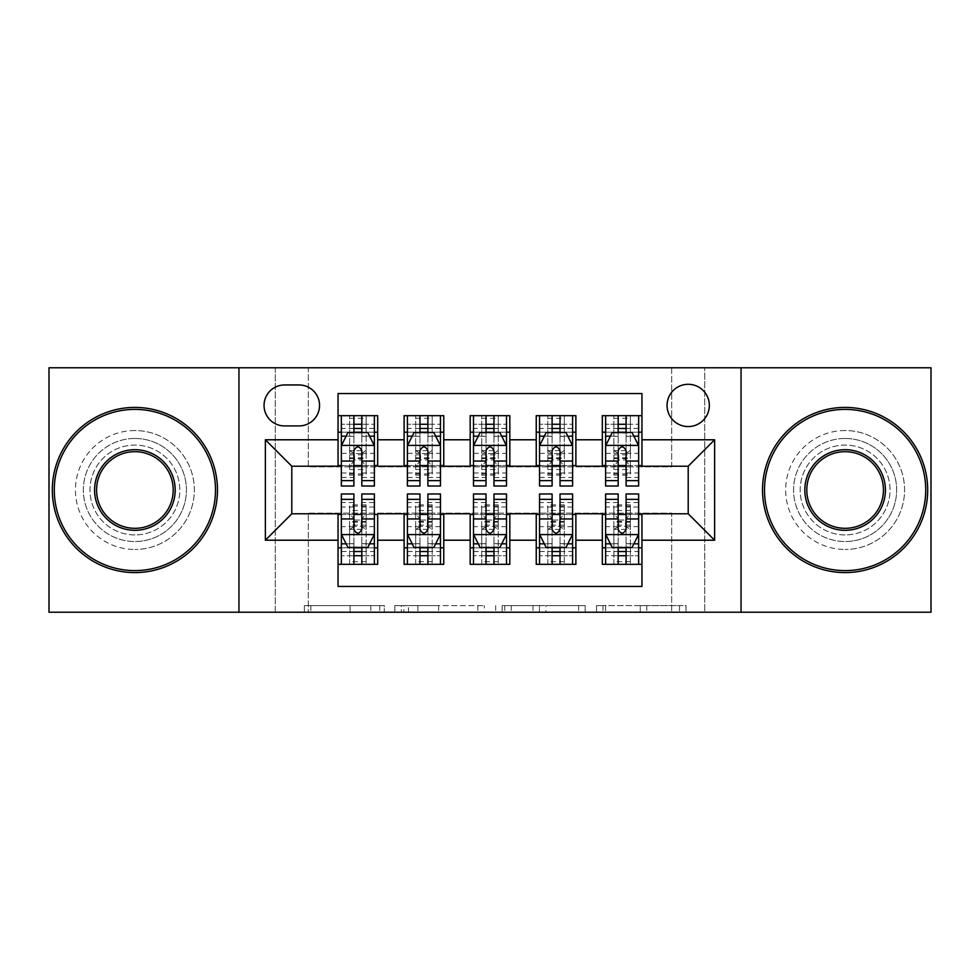 <?xml version="1.0" encoding="UTF-8"?>
<svg xmlns="http://www.w3.org/2000/svg" width="980" height="980" viewBox="0 0 980 980"><rect width="100%" height="100%" fill="white"/><g stroke="black" fill="none" stroke-linecap="round" stroke-linejoin="round"><path stroke-width="0.73" stroke-dasharray="4.9 3.68" d="M384.295 612.231L310.856 612.231L384.295 612.231L384.295 605.615L350.093 605.615L350.093 612.231L350.093 605.615L384.295 605.615L384.295 612.231L384.295 605.615L350.093 605.615L350.093 612.231L350.093 605.615L384.295 605.615L310.856 605.615L384.295 605.615M845.115 438.464A51.536 51.536 0 0 0 793.58 490A51.536 51.536 0 0 0 845.115 541.536A51.536 51.536 0 0 1 793.58 490A51.536 51.536 0 0 1 845.115 438.464A51.536 51.536 0 0 1 896.651 490A51.536 51.536 0 0 1 845.115 541.536A51.536 51.536 0 0 0 896.651 490A51.536 51.536 0 0 0 845.115 438.464M134.885 438.464A51.536 51.536 0 0 0 83.349 490A51.536 51.536 0 0 0 134.885 541.536A51.536 51.536 0 0 1 83.349 490A51.536 51.536 0 0 1 134.885 438.464A51.536 51.536 0 0 1 186.421 490A51.536 51.536 0 0 1 134.885 541.536A51.536 51.536 0 0 0 186.421 490A51.536 51.536 0 0 0 134.885 438.464M688.205 384.295A21.144 21.144 0 0 0 667.062 405.438A21.144 21.144 0 0 0 688.205 426.57A21.144 21.144 0 0 0 709.348 405.438A21.144 21.144 0 0 0 688.205 384.295M679.52 612.231L603.006 612.231L679.52 612.231L679.52 605.615L646.776 605.615L686.012 605.615L686.012 612.231L686.012 605.615L603.006 605.615L686.012 605.615L686.012 612.231L686.012 605.615L679.52 605.615L679.52 612.231M640.283 612.231L605.591 612.231L640.283 612.231L640.283 605.615L646.776 605.615L640.283 605.615L640.283 612.231L640.283 605.615L605.591 605.615L605.591 612.231L605.591 605.615L640.283 605.615L640.283 612.231M596.514 612.231L603.006 612.231L596.514 612.231L596.514 605.615L603.006 605.615L596.514 605.615L596.514 612.231M304.364 612.231L310.856 612.231L304.364 612.231L304.364 605.615L310.856 605.615L304.364 605.615L304.364 612.231M671.68 612.231L704.718 612.231L704.718 367.77L931 367.77L931 612.231L704.718 612.231L704.718 367.77L671.68 367.77L671.68 466.872L308.32 466.872L308.32 367.77L671.68 367.77L671.68 466.872L308.32 466.872L308.32 367.77L275.282 367.77L275.282 612.231L49 612.231L49 367.77L275.282 367.77L275.282 612.231L308.32 612.231L308.32 513.128L671.68 513.128L671.68 612.231L308.32 612.231L308.32 513.128L671.68 513.128L671.68 612.231M484.328 612.231L477.836 612.231L484.328 612.231L484.328 605.615L484.328 612.231M401.322 612.231L477.836 612.231L394.83 612.231L401.322 612.231L401.322 605.615L484.328 605.615L394.83 605.615L394.83 612.231L394.83 605.615L401.322 605.615L401.322 612.231M502.164 612.231L585.17 612.231L495.672 612.231L502.164 612.231L502.164 605.615L585.17 605.615L585.17 612.231L585.17 605.615L545.934 605.615L545.934 612.231M602.32 415.679L641.949 415.679L641.949 432.192L602.32 432.192L602.32 415.679M536.244 415.679L575.885 415.679L575.885 432.192L536.244 432.192L536.244 415.679M470.18 415.679L509.821 415.679L509.821 432.192L470.18 432.192L470.18 415.679M404.115 415.679L443.756 415.679L443.756 432.192L404.115 432.192L404.115 415.679M338.051 564.321L338.051 547.808L377.68 547.808L377.68 564.321L338.051 564.321L338.051 586.457L641.949 586.457L641.949 564.321L602.32 564.321L602.32 547.808L641.949 547.808L641.949 564.321M443.756 564.321L404.115 564.321L404.115 547.808L443.756 547.808L443.756 564.321M509.821 564.321L470.18 564.321L470.18 547.808L509.821 547.808L509.821 564.321M575.885 564.321L536.244 564.321L536.244 547.808L575.885 547.808L575.885 564.321M602.32 547.808L602.32 514.451L688.205 513.79L688.205 466.211L641.949 466.211L641.949 465.549L575.885 466.211L575.885 432.192M575.885 465.549L509.821 466.211L509.821 432.192M509.821 465.549L443.756 466.211L443.756 432.192M338.051 415.679L377.68 415.679L377.68 432.192L338.051 432.192L338.051 393.543L641.949 393.543L641.949 415.679M536.244 547.808L536.244 514.451L575.885 514.451L575.885 513.79L602.32 513.79L602.32 514.451M470.18 547.808L470.18 514.451L509.821 514.451L509.821 513.79L536.244 513.79L536.244 514.451M404.115 547.808L404.115 514.451L443.756 514.451L443.756 513.79L470.18 513.79L470.18 514.451M443.756 465.549L377.68 466.211L377.68 432.192M338.051 547.808L338.051 514.451L377.68 514.451L377.68 513.79L404.115 513.79L404.115 514.451M377.68 465.549L291.795 466.211L291.795 513.79L338.051 513.79L338.051 514.451M361.828 432.192L353.902 432.192M338.051 465.549L338.051 432.192M341.346 465.549L353.902 465.549M361.828 465.549L374.385 465.549M377.68 547.808L377.68 514.451M341.346 514.451L353.902 514.451M361.828 514.451L374.385 514.451M341.346 493.969L341.346 555.734L341.346 547.808L353.902 547.808M361.828 547.808L374.385 547.808L374.385 564.321L341.346 564.321L349.603 564.247L349.603 521.385L349.603 529.384L366.128 529.384L366.128 504.859L366.128 564.247L366.128 521.385L366.128 529.384L361.167 526.456L354.564 526.456L354.564 520.025L361.167 520.025L361.167 526.456M407.411 465.549L419.967 465.549M427.893 465.549L440.449 465.549M427.893 432.192L419.967 432.192M404.115 465.549L404.115 432.192M443.756 547.808L443.756 514.451M407.411 514.451L419.967 514.451M427.893 514.451L440.449 514.451M407.411 493.969L407.411 555.734L407.411 547.808L419.967 547.808M427.893 547.808L440.449 547.808L440.449 564.321L407.411 564.321L415.679 564.247L415.679 521.385L415.679 529.384L432.192 529.384L432.192 504.859L432.192 564.247L432.192 521.385L432.192 529.384L427.231 526.456L420.628 526.456L420.628 520.025L427.231 520.025L427.231 526.456M473.487 514.451L486.031 514.451M493.969 514.451L506.513 514.451M509.821 547.808L509.821 514.451M473.487 493.969L473.487 555.734L473.487 547.808L486.031 547.808M493.969 547.808L506.513 547.808L506.513 564.321L473.487 564.321L481.744 564.247L481.744 521.385L481.744 529.384L498.257 529.384L498.257 504.859L498.257 564.247L498.257 521.385L498.257 529.384L493.308 526.456L486.693 526.456L486.693 520.025L493.308 520.025L493.308 526.456M470.18 465.549L470.18 432.192M493.969 432.192L486.031 432.192M473.487 465.549L486.031 465.549M493.969 465.549L506.513 465.549M539.551 514.451L552.108 514.451M560.033 514.451L572.59 514.451M575.885 547.808L575.885 514.451M539.551 493.969L539.551 555.734L539.551 547.808L552.108 547.808M560.033 547.808L572.59 547.808L572.59 564.321L539.551 564.321L547.808 564.247L547.808 521.385L547.808 529.384L564.321 529.384L564.321 504.859L564.321 564.247L564.321 521.385L564.321 529.384L559.372 526.456L552.769 526.456L552.769 520.025L559.372 520.025L559.372 526.456M536.244 465.549L536.244 432.192M560.033 432.192L552.108 432.192M539.551 465.549L552.108 465.549M560.033 465.549L572.59 465.549M605.615 514.451L618.172 514.451M626.098 514.451L638.654 514.451M641.949 547.808L641.949 514.451M605.615 493.969L605.615 555.734L605.615 547.808L618.172 547.808M626.098 547.808L638.654 547.808L638.654 564.321L605.615 564.321L613.872 564.247L613.872 521.385L613.872 529.384L630.397 529.384L630.397 504.859L630.397 564.247L630.397 521.385L630.397 529.384L625.436 526.456L618.833 526.456L618.833 520.025L625.436 520.025L625.436 526.456M602.32 465.549L602.32 432.192M641.949 465.549L641.949 432.192M626.098 432.192L618.172 432.192M605.615 465.549L618.172 465.549M626.098 465.549L638.654 465.549M284.531 384.956A20.482 20.482 0 0 0 264.049 405.438A20.482 20.482 0 0 0 284.531 425.92L299.059 425.92A20.482 20.482 0 0 0 319.541 405.438A20.482 20.482 0 0 0 299.059 384.956L284.531 384.956M238.949 612.231L238.949 367.77M741.052 367.77L741.052 612.231M408.452 612.231L417.86 612.231L408.452 612.231L408.452 605.615L403.907 605.615L403.907 612.231L403.907 605.615L417.86 605.615L408.452 605.615L408.452 612.231M417.86 612.231L438.611 612.231L417.86 612.231L417.86 605.615L438.611 605.615L438.611 612.231L438.611 605.615L417.86 605.615L417.86 612.231M502.164 605.615L539.453 605.615L539.453 612.231L539.453 605.615L532.961 605.615L539.453 605.615L539.453 612.231L539.453 605.615L545.934 605.615M504.749 605.615L504.749 612.231L504.749 605.615M495.672 605.615L495.672 612.231L495.672 605.615M353.902 486.031L353.902 415.679L374.385 415.679L366.128 415.753L366.128 458.616L366.128 450.616L349.603 450.616L349.603 475.141L349.603 415.753L349.603 458.616L349.603 450.616L354.564 453.544L361.167 453.544L361.167 459.975L354.564 459.975L354.564 453.544M341.346 445.741L341.346 477.444L341.346 445.741L347.949 432.523L367.77 432.523L374.385 445.741L374.385 477.444L374.385 445.741M353.902 428.468L341.346 428.468L341.346 432.192L341.346 415.679L366.912 415.679L349.603 415.753M341.346 428.468L341.346 486.031M374.385 486.031L374.385 415.679L361.828 415.679L361.828 424.267L361.828 415.679M361.828 424.267L341.346 424.267L374.385 424.267L361.828 424.267L361.828 486.031M346.136 436.161L353.902 436.161L353.902 432.523M361.828 432.523L361.828 436.161L369.595 436.161M353.902 436.161L353.902 450.69C356.536 445.68 359.182 445.68 361.828 450.69L361.828 436.161M341.346 432.192L374.385 432.192M354.564 459.975L349.603 466.725L366.128 466.725L366.128 475.141L366.128 432.486L366.912 432.192M348.819 432.192L349.603 432.486M366.128 415.753L366.128 432.486M361.167 459.975L366.128 466.725L366.128 450.616L361.167 453.544M361.828 493.969L361.828 564.321L374.385 564.321L348.819 564.321L366.128 564.247M374.385 534.259L374.385 502.556L374.385 534.259L367.77 547.477L347.949 547.477L341.346 534.259L341.346 502.556L341.346 534.259M374.385 547.808L341.346 547.808L374.385 547.808L374.385 555.734L374.385 493.969M341.346 547.808L341.346 564.321L353.902 564.321L353.902 555.734L353.902 564.321M353.902 555.734L374.385 555.734L341.346 555.734L353.902 555.734L353.902 493.969M369.595 543.839L361.828 543.839L361.828 547.477M353.902 547.477L353.902 543.839L346.136 543.839M361.828 543.839L361.828 529.31C359.195 534.321 356.549 534.321 353.902 529.31L353.902 543.839M361.167 520.025L366.128 513.275L349.603 513.275L349.603 504.859L349.603 547.514L348.819 547.808M366.912 547.808L366.128 547.514M349.603 564.247L349.603 547.514M354.564 520.025L349.603 513.275L349.603 529.384L354.564 526.456M134.885 572.59A82.59 82.59 0 0 1 52.308 490A82.59 82.59 0 0 1 134.885 407.411A82.59 82.59 0 0 1 217.474 490A82.59 82.59 0 0 1 134.885 572.59A82.59 82.59 0 0 1 52.308 490A82.59 82.59 0 0 1 134.885 407.411A82.59 82.59 0 0 1 217.474 490A82.59 82.59 0 0 1 134.885 572.59A82.59 82.59 0 0 1 52.308 490A82.59 82.59 0 0 1 134.885 407.411A82.59 82.59 0 0 1 217.474 490A82.59 82.59 0 0 1 134.885 572.59M134.885 430.538A59.462 59.462 0 0 0 75.423 490A59.462 59.462 0 0 0 134.885 549.462A59.462 59.462 0 0 1 75.423 490A59.462 59.462 0 0 1 134.885 430.538A59.462 59.462 0 0 1 194.346 490A59.462 59.462 0 0 1 134.885 549.462A59.462 59.462 0 0 0 194.346 490A59.462 59.462 0 0 0 134.885 430.538M134.885 451.682A38.318 38.318 0 0 1 173.203 490A38.318 38.318 0 0 1 134.885 528.318A38.318 38.318 0 0 1 96.567 490A38.318 38.318 0 0 1 134.885 451.682M134.885 534.921A44.921 44.921 0 0 1 89.964 490A44.921 44.921 0 0 1 134.885 445.079A44.921 44.921 0 0 1 179.818 490A44.921 44.921 0 0 1 134.885 534.921A44.921 44.921 0 0 1 89.964 490A44.921 44.921 0 0 1 134.885 445.079A44.921 44.921 0 0 1 179.818 490A44.921 44.921 0 0 1 134.885 534.921M845.115 572.59A82.59 82.59 0 0 1 762.526 490A82.59 82.59 0 0 1 845.115 407.411A82.59 82.59 0 0 1 927.692 490A82.59 82.59 0 0 1 845.115 572.59A82.59 82.59 0 0 1 762.526 490A82.59 82.59 0 0 1 845.115 407.411A82.59 82.59 0 0 1 927.692 490A82.59 82.59 0 0 1 845.115 572.59A82.59 82.59 0 0 1 762.526 490A82.59 82.59 0 0 1 845.115 407.411A82.59 82.59 0 0 1 927.692 490A82.59 82.59 0 0 1 845.115 572.59M845.115 430.538A59.462 59.462 0 0 0 785.654 490A59.462 59.462 0 0 0 845.115 549.462A59.462 59.462 0 0 1 785.654 490A59.462 59.462 0 0 1 845.115 430.538A59.462 59.462 0 0 1 904.577 490A59.462 59.462 0 0 1 845.115 549.462A59.462 59.462 0 0 0 904.577 490A59.462 59.462 0 0 0 845.115 430.538M845.115 451.682A38.318 38.318 0 0 1 883.433 490A38.318 38.318 0 0 1 845.115 528.318A38.318 38.318 0 0 1 806.797 490A38.318 38.318 0 0 1 845.115 451.682M845.115 534.921A44.921 44.921 0 0 1 800.182 490A44.921 44.921 0 0 1 845.115 445.079A44.921 44.921 0 0 1 890.036 490A44.921 44.921 0 0 1 845.115 534.921A44.921 44.921 0 0 1 800.182 490A44.921 44.921 0 0 1 845.115 445.079A44.921 44.921 0 0 1 890.036 490A44.921 44.921 0 0 1 845.115 534.921M419.967 486.031L419.967 415.679L440.449 415.679L432.192 415.753L432.192 458.616L432.192 450.616L415.679 450.616L415.679 475.141L415.679 415.753L415.679 458.616L415.679 450.616L420.628 453.544L427.231 453.544L427.231 459.975L420.628 459.975L420.628 453.544M407.411 445.741L407.411 477.444L407.411 445.741L414.026 432.523L433.846 432.523L440.449 445.741L440.449 477.444L440.449 445.741M419.967 428.468L407.411 428.468L407.411 432.192L407.411 415.679L432.976 415.679L415.679 415.753M407.411 428.468L407.411 486.031M440.449 486.031L440.449 415.679L427.893 415.679L427.893 424.267L427.893 415.679M427.893 424.267L407.411 424.267L440.449 424.267L427.893 424.267L427.893 486.031M412.2 436.161L419.967 436.161L419.967 432.523M427.893 432.523L427.893 436.161L435.659 436.161M419.967 436.161L419.967 450.69C422.601 445.68 425.247 445.68 427.893 450.69L427.893 436.161M407.411 432.192L440.449 432.192M420.628 459.975L415.679 466.725L432.192 466.725L432.192 475.141L432.192 432.486L432.976 432.192M414.895 432.192L415.679 432.486M432.192 415.753L432.192 432.486M427.231 459.975L432.192 466.725L432.192 450.616L427.231 453.544M486.031 486.031L486.031 415.679L506.513 415.679L498.257 415.753L498.257 458.616L498.257 450.616L481.744 450.616L481.744 475.141L481.744 415.753L481.744 458.616L481.744 450.616L486.693 453.544L493.308 453.544L493.308 459.975L486.693 459.975L486.693 453.544M473.487 445.741L473.487 477.444L473.487 445.741L480.09 432.523L499.91 432.523L506.513 445.741L506.513 477.444L506.513 445.741M486.031 428.468L473.487 428.468L473.487 432.192L473.487 415.679L499.041 415.679L481.744 415.753M473.487 428.468L473.487 486.031M506.513 486.031L506.513 415.679L493.969 415.679L493.969 424.267L493.969 415.679M493.969 424.267L473.487 424.267L506.513 424.267L493.969 424.267L493.969 486.031M478.277 436.161L486.031 436.161L486.031 432.523M493.969 432.523L493.969 436.161L501.723 436.161M486.031 436.161L486.031 450.69C488.677 445.68 491.311 445.68 493.969 450.69L493.969 436.161M473.487 432.192L506.513 432.192M486.693 459.975L481.744 466.725L498.257 466.725L498.257 475.141L498.257 432.486L499.041 432.192M480.96 432.192L481.744 432.486M498.257 415.753L498.257 432.486M493.308 459.975L498.257 466.725L498.257 450.616L493.308 453.544M552.108 486.031L552.108 415.679L572.59 415.679L564.321 415.753L564.321 458.616L564.321 450.616L547.808 450.616L547.808 475.141L547.808 415.753L547.808 458.616L547.808 450.616L552.769 453.544L559.372 453.544L559.372 459.975L552.769 459.975L552.769 453.544M539.551 445.741L539.551 477.444L539.551 445.741L546.154 432.523L565.975 432.523L572.59 445.741L572.59 477.444L572.59 445.741M552.108 428.468L539.551 428.468L539.551 432.192L539.551 415.679L565.105 415.679L547.808 415.753M539.551 428.468L539.551 486.031M572.59 486.031L572.59 415.679L560.033 415.679L560.033 424.267L560.033 415.679M560.033 424.267L539.551 424.267L572.59 424.267L560.033 424.267L560.033 486.031M544.341 436.161L552.108 436.161L552.108 432.523M560.033 432.523L560.033 436.161L567.8 436.161M552.108 436.161L552.108 450.69C554.741 445.68 557.387 445.68 560.033 450.69L560.033 436.161M539.551 432.192L572.59 432.192M552.769 459.975L547.808 466.725L564.321 466.725L564.321 475.141L564.321 432.486L565.105 432.192M547.024 432.192L547.808 432.486M564.321 415.753L564.321 432.486M559.372 459.975L564.321 466.725L564.321 450.616L559.372 453.544M618.172 486.031L618.172 415.679L638.654 415.679L630.397 415.753L630.397 458.616L630.397 450.616L613.872 450.616L613.872 475.141L613.872 415.753L613.872 458.616L613.872 450.616L618.833 453.544L625.436 453.544L625.436 459.975L618.833 459.975L618.833 453.544M605.615 445.741L605.615 477.444L605.615 445.741L612.231 432.523L632.051 432.523L638.654 445.741L638.654 477.444L638.654 445.741M618.172 428.468L605.615 428.468L605.615 432.192L605.615 415.679L631.181 415.679L613.872 415.753M605.615 428.468L605.615 486.031M638.654 486.031L638.654 415.679L626.098 415.679L626.098 424.267L626.098 415.679M626.098 424.267L605.615 424.267L638.654 424.267L626.098 424.267L626.098 486.031M610.405 436.161L618.172 436.161L618.172 432.523M626.098 432.523L626.098 436.161L633.864 436.161M618.172 436.161L618.172 450.69C620.806 445.68 623.452 445.68 626.098 450.69L626.098 436.161M605.615 432.192L638.654 432.192M618.833 459.975L613.872 466.725L630.397 466.725L630.397 475.141L630.397 432.486L631.181 432.192M613.088 432.192L613.872 432.486M630.397 415.753L630.397 432.486M625.436 459.975L630.397 466.725L630.397 450.616L625.436 453.544M427.893 493.969L427.893 564.321L440.449 564.321L414.895 564.321L432.192 564.247M440.449 534.259L440.449 502.556L440.449 534.259L433.846 547.477L414.026 547.477L407.411 534.259L407.411 502.556L407.411 534.259M440.449 547.808L407.411 547.808L440.449 547.808L440.449 555.734L440.449 493.969M407.411 547.808L407.411 564.321L419.967 564.321L419.967 555.734L419.967 564.321M419.967 555.734L440.449 555.734L407.411 555.734L419.967 555.734L419.967 493.969M435.659 543.839L427.893 543.839L427.893 547.477M419.967 547.477L419.967 543.839L412.2 543.839M427.893 543.839L427.893 529.31C425.259 534.321 422.613 534.321 419.967 529.31L419.967 543.839M427.231 520.025L432.192 513.275L415.679 513.275L415.679 504.859L415.679 547.514L414.895 547.808M432.976 547.808L432.192 547.514M415.679 564.247L415.679 547.514M420.628 520.025L415.679 513.275L415.679 529.384L420.628 526.456M493.969 493.969L493.969 564.321L506.513 564.321L480.96 564.321L498.257 564.247M506.513 534.259L506.513 502.556L506.513 534.259L499.91 547.477L480.09 547.477L473.487 534.259L473.487 502.556L473.487 534.259M506.513 547.808L473.487 547.808L506.513 547.808L506.513 555.734L506.513 493.969M473.487 547.808L473.487 564.321L486.031 564.321L486.031 555.734L486.031 564.321M486.031 555.734L506.513 555.734L473.487 555.734L486.031 555.734L486.031 493.969M501.723 543.839L493.969 543.839L493.969 547.477M486.031 547.477L486.031 543.839L478.277 543.839M493.969 543.839L493.969 529.31C491.323 534.321 488.689 534.321 486.031 529.31L486.031 543.839M493.308 520.025L498.257 513.275L481.744 513.275L481.744 504.859L481.744 547.514L480.96 547.808M499.041 547.808L498.257 547.514M481.744 564.247L481.744 547.514M486.693 520.025L481.744 513.275L481.744 529.384L486.693 526.456M560.033 493.969L560.033 564.321L572.59 564.321L547.024 564.321L564.321 564.247M572.59 534.259L572.59 502.556L572.59 534.259L565.975 547.477L546.154 547.477L539.551 534.259L539.551 502.556L539.551 534.259M572.59 547.808L539.551 547.808L572.59 547.808L572.59 555.734L572.59 493.969M539.551 547.808L539.551 564.321L552.108 564.321L552.108 555.734L552.108 564.321M552.108 555.734L572.59 555.734L539.551 555.734L552.108 555.734L552.108 493.969M567.8 543.839L560.033 543.839L560.033 547.477M552.108 547.477L552.108 543.839L544.341 543.839M560.033 543.839L560.033 529.31C557.399 534.321 554.754 534.321 552.108 529.31L552.108 543.839M559.372 520.025L564.321 513.275L547.808 513.275L547.808 504.859L547.808 547.514L547.024 547.808M565.105 547.808L564.321 547.514M547.808 564.247L547.808 547.514M552.769 520.025L547.808 513.275L547.808 529.384L552.769 526.456M626.098 493.969L626.098 564.321L638.654 564.321L613.088 564.321L630.397 564.247M638.654 534.259L638.654 502.556L638.654 534.259L632.051 547.477L612.231 547.477L605.615 534.259L605.615 502.556L605.615 534.259M638.654 547.808L605.615 547.808L638.654 547.808L638.654 555.734L638.654 493.969M605.615 547.808L605.615 564.321L618.172 564.321L618.172 555.734L618.172 564.321M618.172 555.734L638.654 555.734L605.615 555.734L618.172 555.734L618.172 493.969M633.864 543.839L626.098 543.839L626.098 547.477M618.172 547.477L618.172 543.839L610.405 543.839M626.098 543.839L626.098 529.31C623.464 534.321 620.818 534.321 618.172 529.31L618.172 543.839M625.436 520.025L630.397 513.275L613.872 513.275L613.872 504.859L613.872 547.514L613.088 547.808M631.181 547.808L630.397 547.514M613.872 564.247L613.872 547.514M618.833 520.025L613.872 513.275L613.872 529.384L618.833 526.456M379.75 605.615L379.75 612.231L379.75 605.615M370.844 605.615L370.844 612.231L370.844 605.615M310.856 605.615L310.856 612.231L310.856 605.615M477.836 605.615L477.836 612.231L477.836 605.615M578.678 605.615L578.678 612.231L578.678 605.615M532.961 605.615L532.961 612.231L532.961 605.615M511.242 605.615L511.242 612.231L511.242 605.615M646.776 605.615L646.776 612.231L646.776 605.615M603.006 605.615L603.006 612.231L603.006 605.615M341.518 445.41L374.213 445.41M353.902 436.296L341.346 436.296M374.385 436.296L361.828 436.296M341.346 472.973L353.902 472.973M361.828 472.973L374.385 472.973M341.346 453.373L353.902 453.373M361.828 453.373L374.385 453.373M374.385 428.468L361.828 428.468M349.603 454.843L366.128 454.843M349.603 457.795L366.128 457.795M349.603 473.891L366.128 473.891M349.603 469.481L366.128 469.481M349.603 432.94L366.128 432.94M349.603 418.313L366.128 418.313M374.213 534.59L341.518 534.59M361.828 543.704L374.385 543.704M341.346 543.704L353.902 543.704M374.385 507.028L361.828 507.028M353.902 507.028L341.346 507.028M374.385 526.628L361.828 526.628M353.902 526.628L341.346 526.628M341.346 551.532L353.902 551.532M361.828 551.532L374.385 551.532M366.128 525.158L349.603 525.158M366.128 522.205L349.603 522.205M366.128 506.109L349.603 506.109M366.128 510.519L349.603 510.519M366.128 547.061L349.603 547.061M366.128 561.687L349.603 561.687M407.582 445.41L440.29 445.41M419.967 436.296L407.411 436.296M440.449 436.296L427.893 436.296M407.411 472.973L419.967 472.973M427.893 472.973L440.449 472.973M407.411 453.373L419.967 453.373M427.893 453.373L440.449 453.373M440.449 428.468L427.893 428.468M415.679 454.843L432.192 454.843M415.679 457.795L432.192 457.795M415.679 473.891L432.192 473.891M415.679 469.481L432.192 469.481M415.679 432.94L432.192 432.94M415.679 418.313L432.192 418.313M473.646 445.41L506.354 445.41M486.031 436.296L473.487 436.296M506.513 436.296L493.969 436.296M473.487 472.973L486.031 472.973M493.969 472.973L506.513 472.973M473.487 453.373L486.031 453.373M493.969 453.373L506.513 453.373M506.513 428.468L493.969 428.468M481.744 454.843L498.257 454.843M481.744 457.795L498.257 457.795M481.744 473.891L498.257 473.891M481.744 469.481L498.257 469.481M481.744 432.94L498.257 432.94M481.744 418.313L498.257 418.313M539.711 445.41L572.418 445.41M552.108 436.296L539.551 436.296M572.59 436.296L560.033 436.296M539.551 472.973L552.108 472.973M560.033 472.973L572.59 472.973M539.551 453.373L552.108 453.373M560.033 453.373L572.59 453.373M572.59 428.468L560.033 428.468M547.808 454.843L564.321 454.843M547.808 457.795L564.321 457.795M547.808 473.891L564.321 473.891M547.808 469.481L564.321 469.481M547.808 432.94L564.321 432.94M547.808 418.313L564.321 418.313M605.787 445.41L638.482 445.41M618.172 436.296L605.615 436.296M638.654 436.296L626.098 436.296M605.615 472.973L618.172 472.973M626.098 472.973L638.654 472.973M605.615 453.373L618.172 453.373M626.098 453.373L638.654 453.373M638.654 428.468L626.098 428.468M613.872 454.843L630.397 454.843M613.872 457.795L630.397 457.795M613.872 473.891L630.397 473.891M613.872 469.481L630.397 469.481M613.872 432.94L630.397 432.94M613.872 418.313L630.397 418.313M440.29 534.59L407.582 534.59M427.893 543.704L440.449 543.704M407.411 543.704L419.967 543.704M440.449 507.028L427.893 507.028M419.967 507.028L407.411 507.028M440.449 526.628L427.893 526.628M419.967 526.628L407.411 526.628M407.411 551.532L419.967 551.532M427.893 551.532L440.449 551.532M432.192 525.158L415.679 525.158M432.192 522.205L415.679 522.205M432.192 506.109L415.679 506.109M432.192 510.519L415.679 510.519M432.192 547.061L415.679 547.061M432.192 561.687L415.679 561.687M506.354 534.59L473.646 534.59M493.969 543.704L506.513 543.704M473.487 543.704L486.031 543.704M506.513 507.028L493.969 507.028M486.031 507.028L473.487 507.028M506.513 526.628L493.969 526.628M486.031 526.628L473.487 526.628M473.487 551.532L486.031 551.532M493.969 551.532L506.513 551.532M498.257 525.158L481.744 525.158M498.257 522.205L481.744 522.205M498.257 506.109L481.744 506.109M498.257 510.519L481.744 510.519M498.257 547.061L481.744 547.061M498.257 561.687L481.744 561.687M572.418 534.59L539.711 534.59M560.033 543.704L572.59 543.704M539.551 543.704L552.108 543.704M572.59 507.028L560.033 507.028M552.108 507.028L539.551 507.028M572.59 526.628L560.033 526.628M552.108 526.628L539.551 526.628M539.551 551.532L552.108 551.532M560.033 551.532L572.59 551.532M564.321 525.158L547.808 525.158M564.321 522.205L547.808 522.205M564.321 506.109L547.808 506.109M564.321 510.519L547.808 510.519M564.321 547.061L547.808 547.061M564.321 561.687L547.808 561.687M638.482 534.59L605.787 534.59M626.098 543.704L638.654 543.704M605.615 543.704L618.172 543.704M638.654 507.028L626.098 507.028M618.172 507.028L605.615 507.028M638.654 526.628L626.098 526.628M618.172 526.628L605.615 526.628M605.615 551.532L618.172 551.532M626.098 551.532L638.654 551.532M630.397 525.158L613.872 525.158M630.397 522.205L613.872 522.205M630.397 506.109L613.872 506.109M630.397 510.519L613.872 510.519M630.397 547.061L613.872 547.061M630.397 561.687L613.872 561.687M341.346 477.444L353.902 477.444M361.828 477.444L374.385 477.444M349.603 458.616L366.128 458.616M349.603 475.141L366.128 475.141M374.385 502.556L361.828 502.556M353.902 502.556L341.346 502.556M366.128 521.385L349.603 521.385M366.128 504.859L349.603 504.859M407.411 477.444L419.967 477.444M427.893 477.444L440.449 477.444M415.679 458.616L432.192 458.616M415.679 475.141L432.192 475.141M473.487 477.444L486.031 477.444M493.969 477.444L506.513 477.444M481.744 458.616L498.257 458.616M481.744 475.141L498.257 475.141M539.551 477.444L552.108 477.444M560.033 477.444L572.59 477.444M547.808 458.616L564.321 458.616M547.808 475.141L564.321 475.141M605.615 477.444L618.172 477.444M626.098 477.444L638.654 477.444M613.872 458.616L630.397 458.616M613.872 475.141L630.397 475.141M440.449 502.556L427.893 502.556M419.967 502.556L407.411 502.556M432.192 521.385L415.679 521.385M432.192 504.859L415.679 504.859M506.513 502.556L493.969 502.556M486.031 502.556L473.487 502.556M498.257 521.385L481.744 521.385M498.257 504.859L481.744 504.859M572.59 502.556L560.033 502.556M552.108 502.556L539.551 502.556M564.321 521.385L547.808 521.385M564.321 504.859L547.808 504.859M638.654 502.556L626.098 502.556M618.172 502.556L605.615 502.556M630.397 521.385L613.872 521.385M630.397 504.859L613.872 504.859"/><path stroke-width="1.47" d="M688.205 384.295A21.144 21.144 0 0 0 667.062 405.438A21.144 21.144 0 0 0 688.205 426.57A21.144 21.144 0 0 0 709.348 405.438A21.144 21.144 0 0 0 688.205 384.295M741.052 612.231L931 612.231L931 367.77L741.052 367.77L741.052 612.231L238.949 612.231L238.949 367.77L49 367.77L49 612.231L238.949 612.231M641.949 415.679L602.32 415.679L602.32 439.787L575.885 439.787L575.885 466.211L602.32 466.211L602.32 439.787M575.885 439.787L575.885 415.679L536.244 415.679L536.244 439.787L509.821 439.787L509.821 466.211L536.244 466.211L536.244 439.787M509.821 439.787L509.821 415.679L470.18 415.679L470.18 439.787L443.756 439.787L443.756 466.211L470.18 466.211L470.18 439.787M443.756 439.787L443.756 415.679L404.115 415.679L404.115 466.211L377.68 466.211L377.68 415.679L338.051 415.679M338.051 564.321L377.68 564.321L377.68 513.79L404.115 513.79L404.115 564.321L443.756 564.321L443.756 513.79L470.18 513.79L470.18 540.213L443.756 540.213M470.18 540.213L470.18 564.321L509.821 564.321L509.821 513.79L536.244 513.79L536.244 540.213L509.821 540.213M536.244 540.213L536.244 564.321L575.885 564.321L575.885 513.79L602.32 513.79L602.32 540.213L575.885 540.213M284.531 425.92L299.059 425.92A20.482 20.482 0 0 0 319.541 405.438A20.482 20.482 0 0 0 299.059 384.956L284.531 384.956A20.482 20.482 0 0 0 264.049 405.438A20.482 20.482 0 0 0 284.531 425.92M741.052 367.77L238.949 367.77M641.949 439.787L641.949 393.543L338.051 393.543L338.051 466.211L291.795 466.211L291.795 513.79L338.051 513.79L338.051 586.457L641.949 586.457L641.949 513.79L688.205 513.79L688.205 466.211L641.949 466.211L641.949 439.787L714.628 439.787L714.628 540.213L641.949 540.213M338.051 540.213L265.372 540.213L265.372 439.787L338.051 439.787M602.32 540.213L602.32 564.321L641.949 564.321M338.051 432.192L341.346 432.192M353.902 432.192L361.828 432.192M374.385 432.192L377.68 432.192M338.051 465.549L341.346 465.549M353.902 465.549L361.828 465.549M374.385 465.549L377.68 465.549M338.051 514.451L341.346 514.451M353.902 514.451L361.828 514.451M374.385 514.451L377.68 514.451M338.051 547.808L341.346 547.808M353.902 547.808L361.828 547.808M374.385 547.808L377.68 547.808M404.115 465.549L407.411 465.549M419.967 465.549L427.893 465.549M440.449 465.549L443.756 465.549M404.115 432.192L407.411 432.192M419.967 432.192L427.893 432.192M440.449 432.192L443.756 432.192M404.115 514.451L407.411 514.451M419.967 514.451L427.893 514.451M440.449 514.451L443.756 514.451M404.115 547.808L407.411 547.808M419.967 547.808L427.893 547.808M440.449 547.808L443.756 547.808M470.18 514.451L473.487 514.451M486.031 514.451L493.969 514.451M506.513 514.451L509.821 514.451M470.18 547.808L473.487 547.808M486.031 547.808L493.969 547.808M506.513 547.808L509.821 547.808M470.18 432.192L473.487 432.192M486.031 432.192L493.969 432.192M506.513 432.192L509.821 432.192M470.18 465.549L473.487 465.549M486.031 465.549L493.969 465.549M506.513 465.549L509.821 465.549M536.244 514.451L539.551 514.451M552.108 514.451L560.033 514.451M572.59 514.451L575.885 514.451M536.244 547.808L539.551 547.808M552.108 547.808L560.033 547.808M572.59 547.808L575.885 547.808M536.244 432.192L539.551 432.192M552.108 432.192L560.033 432.192M572.59 432.192L575.885 432.192M536.244 465.549L539.551 465.549M552.108 465.549L560.033 465.549M572.59 465.549L575.885 465.549M602.32 514.451L605.615 514.451M618.172 514.451L626.098 514.451M638.654 514.451L641.949 514.451M602.32 547.808L605.615 547.808M618.172 547.808L626.098 547.808M638.654 547.808L641.949 547.808M602.32 432.192L605.615 432.192M618.172 432.192L626.098 432.192M638.654 432.192L641.949 432.192M602.32 465.549L605.615 465.549M618.172 465.549L626.098 465.549M638.654 465.549L641.949 465.549M291.795 466.211L265.372 439.787M291.795 513.79L265.372 540.213M714.628 439.787L688.205 466.211M714.628 540.213L688.205 513.79M361.828 424.267L353.902 424.267M374.385 480.653L361.828 480.653L361.828 486.031L374.385 486.031L374.385 445.741L367.77 432.523L347.949 432.523L341.346 445.741L341.346 486.031L353.902 486.031L353.902 480.653L341.346 480.653M341.346 445.741L341.346 415.679M374.385 445.741L374.385 415.679M353.902 432.523L353.902 415.679M361.828 415.679L361.828 432.523M361.828 480.653L361.828 450.69C359.195 445.594 356.549 445.594 353.902 450.69L353.902 480.653M353.902 555.734L361.828 555.734M341.346 499.347L353.902 499.347L353.902 493.969L341.346 493.969L341.346 534.259L347.949 547.477L367.77 547.477L374.385 534.259L374.385 493.969L361.828 493.969L361.828 499.347L374.385 499.347M374.385 534.259L374.385 564.321M341.346 534.259L341.346 564.321M361.828 547.477L361.828 564.321M353.902 564.321L353.902 547.477M353.902 499.347L353.902 529.31C356.536 534.406 359.182 534.406 361.828 529.31L361.828 499.347M134.885 409.395A80.605 80.605 0 0 0 54.28 490A80.605 80.605 0 0 0 134.885 570.605A80.605 80.605 0 0 0 215.49 490A80.605 80.605 0 0 0 134.885 409.395M134.885 572.59A82.59 82.59 0 0 1 52.308 490A82.59 82.59 0 0 1 134.885 407.411A82.59 82.59 0 0 1 217.474 490A82.59 82.59 0 0 1 134.885 572.59M134.885 449.698A40.303 40.303 0 0 1 175.187 490A40.303 40.303 0 0 1 134.885 530.303A40.303 40.303 0 0 1 94.582 490A40.303 40.303 0 0 1 134.885 449.698M134.885 528.318A38.318 38.318 0 0 0 173.203 490A38.318 38.318 0 0 0 134.885 451.682A38.318 38.318 0 0 0 96.567 490A38.318 38.318 0 0 0 134.885 528.318M845.115 409.395A80.605 80.605 0 0 0 764.51 490A80.605 80.605 0 0 0 845.115 570.605A80.605 80.605 0 0 0 925.72 490A80.605 80.605 0 0 0 845.115 409.395M845.115 572.59A82.59 82.59 0 0 1 762.526 490A82.59 82.59 0 0 1 845.115 407.411A82.59 82.59 0 0 1 927.692 490A82.59 82.59 0 0 1 845.115 572.59M845.115 449.698A40.303 40.303 0 0 1 885.418 490A40.303 40.303 0 0 1 845.115 530.303A40.303 40.303 0 0 1 804.813 490A40.303 40.303 0 0 1 845.115 449.698M845.115 528.318A38.318 38.318 0 0 0 883.433 490A38.318 38.318 0 0 0 845.115 451.682A38.318 38.318 0 0 0 806.797 490A38.318 38.318 0 0 0 845.115 528.318M427.893 424.267L419.967 424.267M440.449 480.653L427.893 480.653L427.893 486.031L440.449 486.031L440.449 445.741L433.846 432.523L414.026 432.523L407.411 445.741L407.411 486.031L419.967 486.031L419.967 480.653L407.411 480.653M407.411 445.741L407.411 415.679M440.449 445.741L440.449 415.679M419.967 432.523L419.967 415.679M427.893 415.679L427.893 432.523M427.893 480.653L427.893 450.69C425.259 445.594 422.613 445.594 419.967 450.69L419.967 480.653M493.969 424.267L486.031 424.267M506.513 480.653L493.969 480.653L493.969 486.031L506.513 486.031L506.513 445.741L499.91 432.523L480.09 432.523L473.487 445.741L473.487 486.031L486.031 486.031L486.031 480.653L473.487 480.653M473.487 445.741L473.487 415.679M506.513 445.741L506.513 415.679M486.031 432.523L486.031 415.679M493.969 415.679L493.969 432.523M493.969 480.653L493.969 450.69C491.323 445.594 488.677 445.594 486.031 450.69L486.031 480.653M560.033 424.267L552.108 424.267M572.59 480.653L560.033 480.653L560.033 486.031L572.59 486.031L572.59 445.741L565.975 432.523L546.154 432.523L539.551 445.741L539.551 486.031L552.108 486.031L552.108 480.653L539.551 480.653M539.551 445.741L539.551 415.679M572.59 445.741L572.59 415.679M552.108 432.523L552.108 415.679M560.033 415.679L560.033 432.523M560.033 480.653L560.033 450.69C557.387 445.594 554.754 445.594 552.108 450.69L552.108 480.653M626.098 424.267L618.172 424.267M638.654 480.653L626.098 480.653L626.098 486.031L638.654 486.031L638.654 445.741L632.051 432.523L612.231 432.523L605.615 445.741L605.615 486.031L618.172 486.031L618.172 480.653L605.615 480.653M605.615 445.741L605.615 415.679M638.654 445.741L638.654 415.679M618.172 432.523L618.172 415.679M626.098 415.679L626.098 432.523M626.098 480.653L626.098 450.69C623.464 445.594 620.818 445.594 618.172 450.69L618.172 480.653M419.967 555.734L427.893 555.734M407.411 499.347L419.967 499.347L419.967 493.969L407.411 493.969L407.411 534.259L414.026 547.477L433.846 547.477L440.449 534.259L440.449 493.969L427.893 493.969L427.893 499.347L440.449 499.347M440.449 534.259L440.449 564.321M407.411 534.259L407.411 564.321M427.893 547.477L427.893 564.321M419.967 564.321L419.967 547.477M419.967 499.347L419.967 529.31C422.613 534.406 425.247 534.406 427.893 529.31L427.893 499.347M486.031 555.734L493.969 555.734M473.487 499.347L486.031 499.347L486.031 493.969L473.487 493.969L473.487 534.259L480.09 547.477L499.91 547.477L506.513 534.259L506.513 493.969L493.969 493.969L493.969 499.347L506.513 499.347M506.513 534.259L506.513 564.321M473.487 534.259L473.487 564.321M493.969 547.477L493.969 564.321M486.031 564.321L486.031 547.477M486.031 499.347L486.031 529.31C488.677 534.406 491.323 534.406 493.969 529.31L493.969 499.347M552.108 555.734L560.033 555.734M539.551 499.347L552.108 499.347L552.108 493.969L539.551 493.969L539.551 534.259L546.154 547.477L565.975 547.477L572.59 534.259L572.59 493.969L560.033 493.969L560.033 499.347L572.59 499.347M572.59 534.259L572.59 564.321M539.551 534.259L539.551 564.321M560.033 547.477L560.033 564.321M552.108 564.321L552.108 547.477M552.108 499.347L552.108 529.31C554.741 534.406 557.387 534.406 560.033 529.31L560.033 499.347M618.172 555.734L626.098 555.734M605.615 499.347L618.172 499.347L618.172 493.969L605.615 493.969L605.615 534.259L612.231 547.477L632.051 547.477L638.654 534.259L638.654 493.969L626.098 493.969L626.098 499.347L638.654 499.347M638.654 534.259L638.654 564.321M605.615 534.259L605.615 564.321M626.098 547.477L626.098 564.321M618.172 564.321L618.172 547.477M618.172 499.347L618.172 529.31C620.806 534.406 623.452 534.406 626.098 529.31L626.098 499.347M404.115 540.213L377.68 540.213M404.115 439.787L377.68 439.787M374.213 445.41L341.518 445.41M341.346 436.161L346.136 436.161M369.595 436.161L374.385 436.161M353.902 461.053L341.346 461.053M374.385 461.053L361.828 461.053M361.828 428.468L353.902 428.468M341.518 534.59L374.213 534.59M374.385 543.839L369.595 543.839M346.136 543.839L341.346 543.839M361.828 518.947L374.385 518.947M341.346 518.947L353.902 518.947M353.902 551.532L361.828 551.532M440.29 445.41L407.582 445.41M407.411 436.161L412.2 436.161M435.659 436.161L440.449 436.161M419.967 461.053L407.411 461.053M440.449 461.053L427.893 461.053M427.893 428.468L419.967 428.468M506.354 445.41L473.646 445.41M473.487 436.161L478.277 436.161M501.723 436.161L506.513 436.161M486.031 461.053L473.487 461.053M506.513 461.053L493.969 461.053M493.969 428.468L486.031 428.468M572.418 445.41L539.711 445.41M539.551 436.161L544.341 436.161M567.8 436.161L572.59 436.161M552.108 461.053L539.551 461.053M572.59 461.053L560.033 461.053M560.033 428.468L552.108 428.468M638.482 445.41L605.787 445.41M605.615 436.161L610.405 436.161M633.864 436.161L638.654 436.161M618.172 461.053L605.615 461.053M638.654 461.053L626.098 461.053M626.098 428.468L618.172 428.468M407.582 534.59L440.29 534.59M440.449 543.839L435.659 543.839M412.2 543.839L407.411 543.839M427.893 518.947L440.449 518.947M407.411 518.947L419.967 518.947M419.967 551.532L427.893 551.532M473.646 534.59L506.354 534.59M506.513 543.839L501.723 543.839M478.277 543.839L473.487 543.839M493.969 518.947L506.513 518.947M473.487 518.947L486.031 518.947M486.031 551.532L493.969 551.532M539.711 534.59L572.418 534.59M572.59 543.839L567.8 543.839M544.341 543.839L539.551 543.839M560.033 518.947L572.59 518.947M539.551 518.947L552.108 518.947M552.108 551.532L560.033 551.532M605.787 534.59L638.482 534.59M638.654 543.839L633.864 543.839M610.405 543.839L605.615 543.839M626.098 518.947L638.654 518.947M605.615 518.947L618.172 518.947M618.172 551.532L626.098 551.532"/></g></svg>
